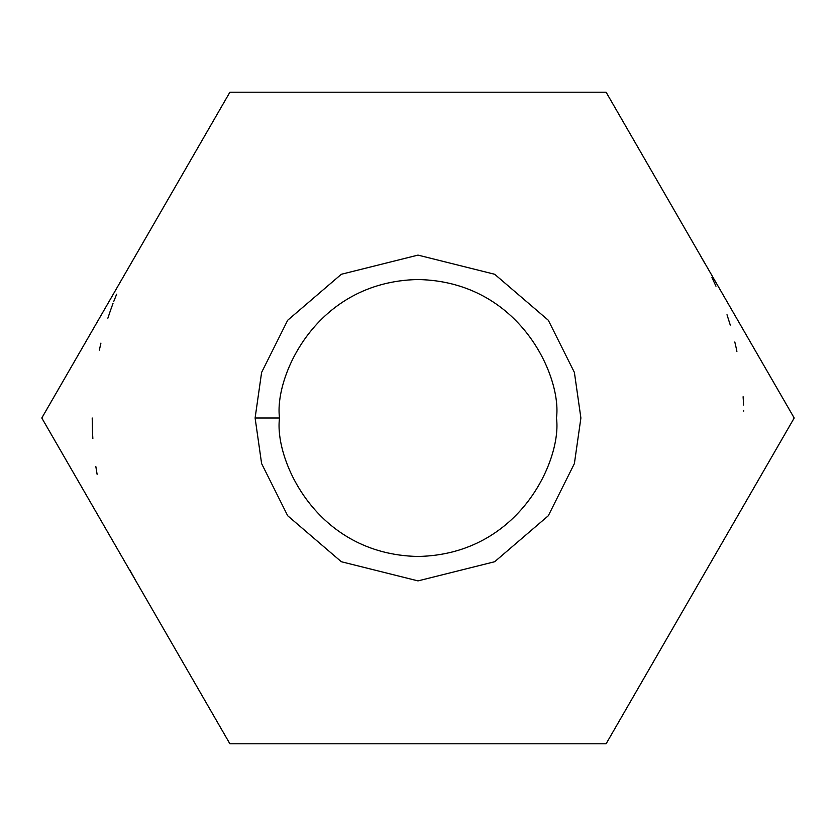<?xml version="1.0" encoding="UTF-8"?>
<svg xmlns="http://www.w3.org/2000/svg" width="836" height="836" viewBox="0 0 836 836"><rect width="100%" height="100%" fill="white"/><g stroke="black" fill="none" stroke-linecap="round" stroke-linejoin="round"><path stroke-width="1.25" d="M606.1 743.8L229.9 743.8L41.8 418L229.9 92.2L606.1 92.2L794.2 418L606.1 743.8L794.2 418L606.1 92.2L229.9 92.2L41.8 418L229.9 743.8L606.1 743.8M279.537 418C273.968 458.504 315.517 554.571 418 556.462C520.483 554.571 562.032 458.504 556.462 418C562.032 377.496 520.483 281.429 418 279.537C315.517 281.429 273.968 377.496 279.537 418C273.968 377.496 315.517 281.429 418 279.537C520.483 281.429 562.032 377.496 556.462 418C562.032 458.504 520.483 554.571 418 556.462C315.517 554.571 273.968 458.504 279.537 418L255.105 418L261.616 372.386L287.678 320.261L341.339 274.26L418 255.105L494.661 274.26L548.322 320.261L574.384 372.386L580.895 418L574.384 463.614L548.322 515.739L494.661 561.74L418 580.895L341.339 561.74L287.678 515.739L261.616 463.614L255.105 418L261.616 463.614L287.678 515.739L341.339 561.74L418 580.895L494.661 561.74L548.322 515.739L574.384 463.614L580.895 418L574.384 372.386L548.322 320.261L494.661 274.26L418 255.105L341.339 274.26L287.678 320.261L261.616 372.386L255.105 418L279.537 418M743.726 411.113L743.716 410.434L743.726 411.113M743.538 405L743.277 399.66L743.538 405M743.267 399.472L743.099 396.745L743.267 399.472M736.913 351.36L736.035 347.285M735.952 346.919L734.813 341.987M730.267 325.079L727.006 314.744L730.267 325.079M715.961 286.225L711.948 277.5L715.961 286.225M704.236 262.399L700.15 255.105L704.236 262.399M116.643 294.188L113.696 301.608L116.643 294.188M112.996 303.478L110.373 310.72L112.996 303.478M110.3 310.94L107.875 318.182L110.3 310.94M100.926 343.094L99.348 350.127M135.85 580.895L129.852 570.037M97.101 474.284L95.858 466.655M92.848 438.503L92.503 431.982M92.493 431.794L92.2 418"/></g></svg>

